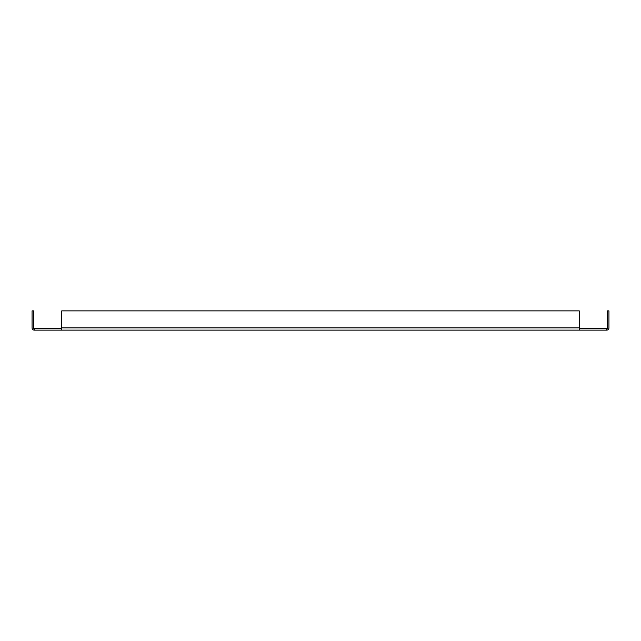 <?xml version="1.0" encoding="UTF-8"?>
<svg xmlns="http://www.w3.org/2000/svg" width="641" height="641" viewBox="0 0 641 641"><rect width="100%" height="100%" fill="white"/><g stroke="black" fill="none" stroke-linecap="round" stroke-linejoin="round"><path stroke-width="0.96" d="M34.253 330.115L34.662 330.115L34.253 328.657A0.745 0.745 0 0 1 33.508 327.912L33.508 310.885L32.05 310.885L32.05 327.912C32.306 329.186 32.306 329.186 32.05 327.912C32.306 329.186 32.306 329.186 32.05 327.912A2.203 2.203 0 0 0 34.253 330.115C31.721 328.913 31.721 328.913 34.253 330.115L34.462 330.115M579.256 330.115L579.256 327.912L61.744 327.912L61.744 330.115L606.747 330.115A2.203 2.203 0 0 0 608.95 327.912L608.95 310.885L607.492 310.885L607.492 327.912A0.745 0.745 0 0 1 606.747 328.657L579.256 328.657M61.744 330.115L34.662 330.115M61.744 328.657L34.662 328.657M606.338 330.115L606.338 328.657M61.744 327.912L61.744 310.885L579.256 310.885L579.256 327.912"/></g></svg>
